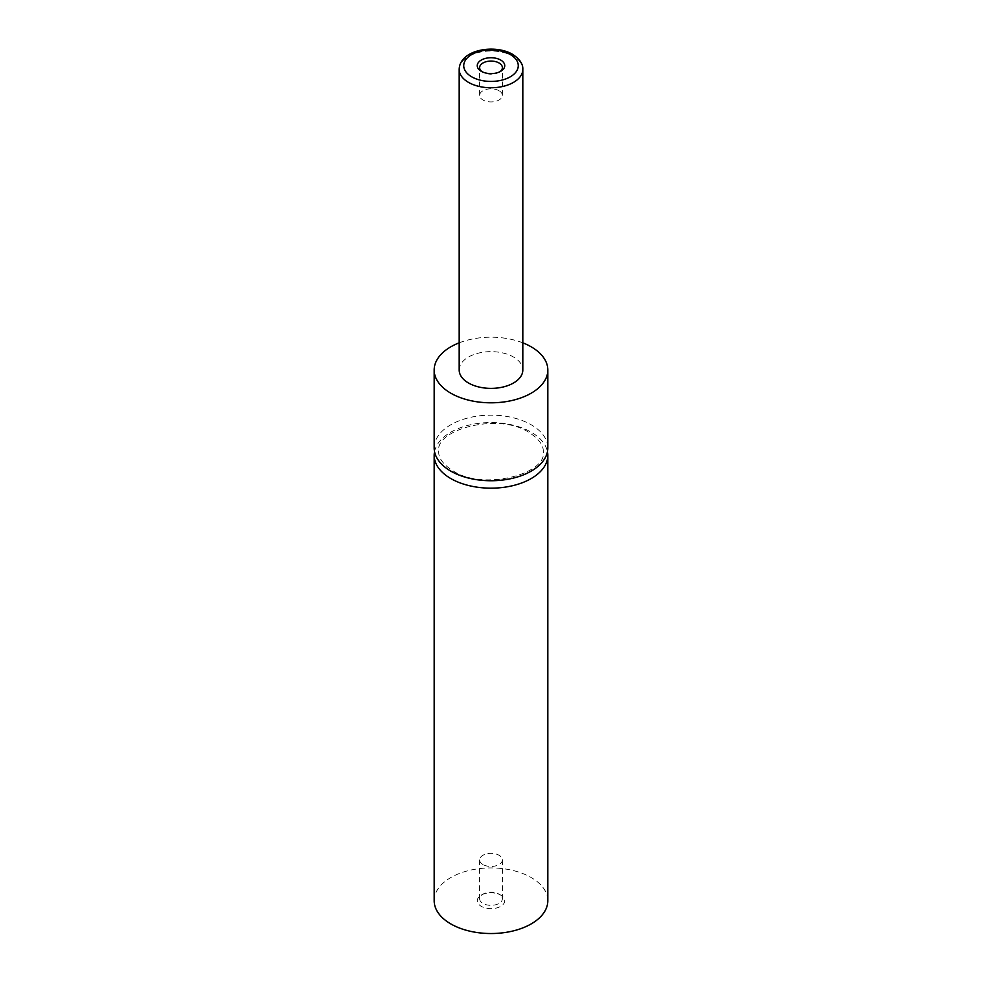 <?xml version="1.0" encoding="UTF-8"?>
<svg xmlns="http://www.w3.org/2000/svg" width="982" height="982" viewBox="0 0 982 982"><rect width="100%" height="100%" fill="white"/><g stroke="black" fill="none" stroke-linecap="round" stroke-linejoin="round"><path stroke-width="0.74" stroke-dasharray="4.91 3.68" d="M434.547 451.659A56.821 32.799 180 0 1 472.268 424.396A56.821 32.799 180 0 1 531.176 432.178A56.821 32.799 180 0 1 547.453 451.659M482.199 71.784A11.367 6.555 0 0 0 482.96 72.263L481.278 71.293L482.96 72.263A11.367 6.555 0 0 0 499.04 72.263A11.367 6.555 0 0 0 499.801 71.784M499.04 90.737A11.367 6.555 0 0 0 486.655 89.313A11.367 6.555 0 0 0 479.633 95.364A11.367 6.555 0 0 0 482.96 100.004A11.367 6.555 0 0 0 495.345 101.428A11.367 6.555 0 0 0 502.367 95.364A11.367 6.555 0 0 0 499.04 90.737M499.04 894.136L500.722 895.118A13.748 7.942 180 0 1 500.722 906.337A13.748 7.942 180 0 1 481.278 906.337A13.748 7.942 180 0 1 481.278 895.118A13.748 7.942 180 0 1 500.722 895.118L499.04 894.136A11.367 6.555 180 0 1 502.367 898.776A11.367 6.555 180 0 1 495.345 904.839A11.367 6.555 180 0 1 482.96 903.415A11.367 6.555 180 0 1 479.633 898.776A11.367 6.555 180 0 1 482.96 894.136A11.367 6.555 180 0 1 499.04 894.136M482.96 864.541A11.367 6.555 180 0 1 479.633 859.901A11.367 6.555 180 0 1 486.655 853.837A11.367 6.555 180 0 1 499.04 855.261A11.367 6.555 180 0 1 502.367 859.901A11.367 6.555 180 0 1 495.345 865.964A11.367 6.555 180 0 1 482.96 864.541M459.183 370.005A31.817 18.376 180 0 1 478.823 353.041A31.817 18.376 180 0 1 513.5 357.018A31.817 18.376 180 0 1 522.817 370.005M434.179 447.952A56.821 32.799 180 0 1 469.261 417.645A56.821 32.799 180 0 1 531.176 424.752A56.821 32.799 180 0 1 547.821 447.952M434.179 900.727A56.821 32.799 180 0 1 469.261 870.42A56.821 32.799 180 0 1 531.176 877.527A56.821 32.799 180 0 1 547.821 900.727M459.183 342.828A56.821 32.799 180 0 1 522.817 342.828M459.183 69.391A31.817 18.376 180 0 1 478.823 52.414A31.817 18.376 180 0 1 513.5 56.404A31.817 18.376 180 0 1 522.817 69.391M543.267 451.659C543.353 449.105 543.304 441.581 528.905 432.399C498.66 412.219 434.572 429.453 438.733 451.659C438.647 454.175 438.647 461.687 453.095 470.918C483.34 491.098 547.428 473.852 543.267 451.659M479.633 95.364L479.633 67.623M482.96 894.136L481.278 895.118M479.633 859.901L479.633 898.776M502.367 859.901L502.367 898.776M502.367 95.364L502.367 67.623M499.04 72.263L500.722 71.293"/><path stroke-width="1.47" d="M547.453 451.659A56.821 32.799 180 0 1 547.821 455.366A56.821 32.799 180 0 1 512.739 485.673A56.821 32.799 180 0 1 450.824 478.565A56.821 32.799 180 0 1 434.179 455.366A56.821 32.799 180 0 1 434.547 451.659M500.722 60.062A13.748 7.942 0 0 0 481.278 60.062A13.748 7.942 0 0 0 481.278 71.293L481.278 71.293A13.748 7.942 0 0 0 500.722 71.293A13.748 7.942 0 0 0 500.722 60.062M499.801 71.784A11.367 6.555 0 0 0 502.367 67.623A11.367 6.555 0 0 0 499.04 62.983A11.367 6.555 0 0 0 486.655 61.571A11.367 6.555 0 0 0 479.633 67.623A11.367 6.555 0 0 0 482.199 71.784M522.817 69.391L522.817 370.005A31.817 18.376 180 0 1 503.177 386.982A31.817 18.376 180 0 1 468.5 382.992A31.817 18.376 180 0 1 459.183 370.005L459.183 69.391A31.817 18.376 180 0 0 468.5 82.378A31.817 18.376 180 0 0 503.177 86.367A31.817 18.376 180 0 0 522.817 69.391C523.111 64.014 519.687 58.994 512.555 54.317C494.695 43.736 459.699 49.665 459.183 69.391M522.817 342.828A56.821 32.799 180 0 1 531.176 346.818A56.821 32.799 180 0 1 547.821 370.005A56.821 32.799 180 0 1 512.739 400.312A56.821 32.799 180 0 1 450.824 393.205A56.821 32.799 180 0 1 434.179 370.005A56.821 32.799 180 0 1 459.183 342.828M547.821 370.005L547.821 447.952A56.821 32.799 180 0 1 512.739 478.246A56.821 32.799 180 0 1 450.824 471.139A56.821 32.799 180 0 1 434.179 447.952L434.179 370.005M547.821 455.366L547.821 900.727A56.821 32.799 180 0 1 512.739 931.034A56.821 32.799 180 0 1 450.824 923.927A56.821 32.799 180 0 1 434.179 900.727L434.179 455.366M471.716 76.817A27.275 15.749 0 0 0 510.284 76.817A27.275 15.749 0 0 0 510.284 54.55A27.275 15.749 0 0 0 471.716 54.55A27.275 15.749 0 0 0 471.716 76.817"/></g></svg>
